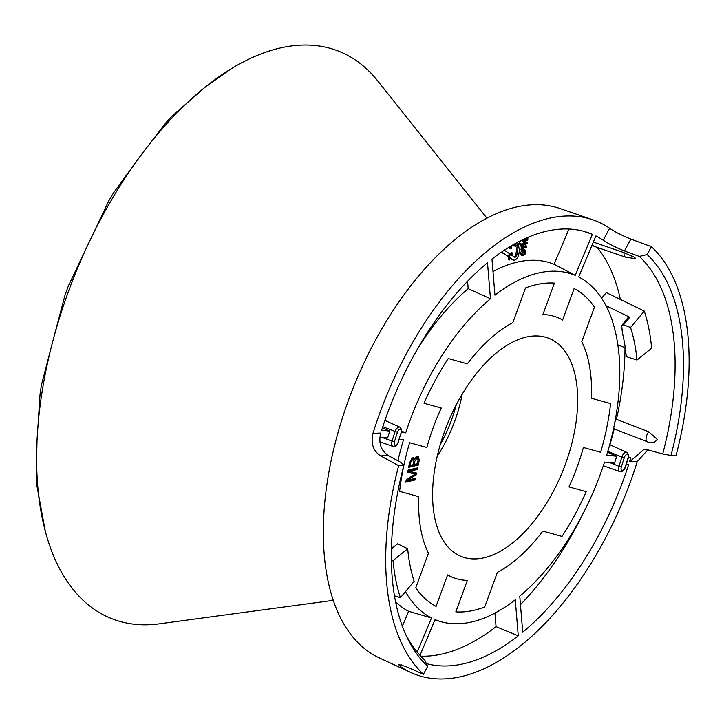 <?xml version="1.0" encoding="UTF-8"?>
<svg xmlns="http://www.w3.org/2000/svg" width="724" height="724" viewBox="0 0 724 724"><rect width="100%" height="100%" fill="white"/><g stroke="black" fill="none" stroke-linecap="round" stroke-linejoin="round"><path stroke-width="1.09" d="M486.944 218.186L377.439 80.572A305.573 161.932 111.9 0 0 377.367 80.491A305.573 161.932 111.9 0 0 330.09 48.327A305.573 161.932 111.9 0 0 270.152 50.743A305.573 161.932 111.9 0 0 231.209 68.762A305.573 161.932 111.9 0 0 204.802 87.432A305.573 161.932 111.9 0 0 141.904 153.968A305.573 161.932 111.9 0 0 89.061 242.341A305.573 161.932 111.9 0 0 52.635 341.873A305.573 161.932 111.9 0 0 37.024 440.572A305.573 161.932 111.9 0 0 44.11 526.52A305.573 161.932 111.9 0 0 45.295 531.172A305.573 161.932 111.9 0 0 73.043 589.372A305.573 161.932 111.9 0 0 120.329 621.527A305.573 161.932 111.9 0 0 158.99 623.871L333.284 600.359M591.436 398.272A140.13 74.255 111.9 0 0 581.788 341.719L594.458 307.094L581.788 341.719A140.13 74.255 -68.1 0 1 591.436 398.272L610.622 403.594A173.425 91.903 -68.1 0 1 600.621 452.265L583.39 447.477L600.621 452.265A173.425 91.903 111.9 0 0 610.622 403.594L591.436 398.272M464.781 557.679A117.541 62.291 111.9 0 0 565.417 464.156A117.541 62.291 111.9 0 0 545.471 337.185A117.541 62.291 111.9 0 0 541.905 336.407A117.541 62.291 111.9 0 0 447.332 424.201A117.541 62.291 111.9 0 0 454.817 553.018A117.541 62.291 111.9 0 0 464.781 557.679M562.611 320.017A140.13 74.255 111.9 0 0 553.208 316.044A140.13 74.255 111.9 0 0 542.9 314.551L554.412 283.084L542.9 314.551A140.13 74.255 -68.1 0 1 562.611 320.017L574.123 288.55A173.425 91.903 -68.1 0 1 594.458 307.094A173.425 91.903 111.9 0 0 574.123 288.55L562.611 320.017M525.506 287.962A173.425 91.903 -68.1 0 1 554.412 283.084A173.425 91.903 111.9 0 0 525.506 287.962L512.836 322.587L525.506 287.962M512.836 322.587A140.13 74.255 111.9 0 0 467.396 363.855A140.13 74.255 -68.1 0 1 512.836 322.587M448.21 358.534L467.396 363.855L448.21 358.534A173.425 91.903 111.9 0 0 424.029 403.268A173.425 91.903 -68.1 0 1 448.21 358.534M441.26 408.046L424.029 403.268L441.26 408.046A140.13 74.255 111.9 0 0 426.843 447.459L409.603 442.681L426.843 447.459A140.13 74.255 -68.1 0 1 441.26 408.046M399.612 491.352A173.425 91.903 -68.1 0 1 409.603 442.681A173.425 91.903 111.9 0 0 399.612 491.352L418.789 496.673L399.612 491.352M418.789 496.673A140.13 74.255 111.9 0 0 428.436 553.226L415.766 587.843L428.436 553.226A140.13 74.255 -68.1 0 1 418.789 496.673M436.101 606.386A173.425 91.903 -68.1 0 1 435.857 606.26A173.425 91.903 -68.1 0 1 415.766 587.843A173.425 91.903 111.9 0 0 435.857 606.26A173.425 91.903 111.9 0 0 436.101 606.386L447.622 574.919L436.101 606.386M447.622 574.919A140.13 74.255 111.9 0 0 467.324 580.386L455.812 611.861L467.324 580.386A140.13 74.255 -68.1 0 1 457.016 578.892A140.13 74.255 -68.1 0 1 447.622 574.919M484.718 606.974A173.425 91.903 -68.1 0 1 455.812 611.861A173.425 91.903 111.9 0 0 484.718 606.974L497.388 572.358L484.718 606.974M497.388 572.358A140.13 74.255 111.9 0 0 542.837 531.09L562.014 536.412L542.837 531.09A140.13 74.255 -68.1 0 1 497.388 572.358M586.205 491.668A173.425 91.903 -68.1 0 1 562.014 536.412A173.425 91.903 111.9 0 0 586.205 491.668L568.964 486.89L586.205 491.668M568.964 486.89A140.13 74.255 111.9 0 0 583.39 447.477A140.13 74.255 -68.1 0 1 568.964 486.89M412.798 457.821L414.526 459.107L417.332 456.174L418.318 456.165L419.25 460.256L418.336 465.079L408.626 467.342L409.522 462.6L412.798 457.821L413.549 457.812M407.558 480.193L415.829 478.265L415.522 479.876L405.811 482.148L406.291 479.623L415.286 474.084L407.675 472.329L408.101 470.075L417.82 467.804L417.513 469.414L409.386 471.315L416.816 473.098L416.526 474.6L407.558 480.193L406.209 480.03M231.209 68.762L204.802 87.432L171.878 116.347L166.203 122.347L141.904 153.968L113.668 192.665L108.899 200.629L68.382 285.926L65.097 294.903L52.635 341.873L41.476 384.887L40.073 393.784L37.024 440.572L36.2 477.605L36.843 485.351L45.295 531.172M416.943 463.803L416.834 464.374L418.336 465.079M416.834 464.374L408.834 466.238M412.689 457.849L413.051 458.853L414.526 459.107M417.486 456.147L417.938 458.075M413.748 458.971L413.504 459.631M415.594 457.188L417.784 457.966L415.721 457.161M411.232 458.708L413.323 459.469L411.35 458.69M410.083 465.405L413.024 464.718L413.739 460.473L412.635 459.432L410.571 462.862L410.083 465.405L409.042 465.134M414.173 464.446L417.504 463.668L418.273 459.016L416.997 457.912L414.725 461.523L414.173 464.446L413.123 464.174M414.119 478.664L415.522 479.876M414.019 479.17L406.019 481.035M407.748 471.939L415.286 474.084M416.11 468.202L417.513 469.414M416.01 468.709L408.01 470.573M407.947 470.917L409.386 471.315M415.25 472.718L415.024 473.921M415.087 473.958L416.526 474.6M494.935 613.065L496.058 626.649L518.257 635.808L515.28 599.771A185.851 98.482 -68.1 0 1 440.889 621.654A185.851 98.482 -68.1 0 1 435.034 619.59L420.029 655.356M518.257 635.808A230.341 122.057 -68.1 0 1 426.409 663.6M494.945 295.166A185.851 98.482 -68.1 0 1 575.2 275.346L592.404 234.323A230.341 122.057 -68.1 0 0 587.915 232.594A230.341 122.057 -68.1 0 0 491.976 259.129L494.945 295.166M401.53 432.4L405.693 432.862A185.851 98.482 -68.1 0 1 490.465 298.777L487.496 262.731A230.341 122.057 -68.1 0 0 386.969 414.689A230.341 122.057 -68.1 0 0 381.629 430.192L389.774 431.097A215.272 114.075 111.9 0 0 387.612 438.002L379.856 437.142M397.919 460.754A185.851 98.482 -68.1 0 1 403.53 439.776L399.34 439.305M392.137 548.231A185.724 98.419 -68.1 0 1 391.584 543.661M417.205 652.089L431.522 617.961A185.851 98.482 -68.1 0 1 405.476 591.635M401.612 664.858L400.644 666.668A244.033 129.315 111.9 0 0 410.843 672.487A244.033 129.315 111.9 0 0 630.287 482.202A244.033 129.315 111.9 0 0 637.274 461.586L629.509 461.894L643.935 449.405L648.071 449.894L662.704 453.975L670.985 455.459L676.135 455.251A245.825 130.266 -68.1 0 0 651.383 246.649L647.147 254.586A236.694 125.433 -68.1 0 1 670.985 455.459M628.423 457.577L630.767 457.839A230.341 122.057 -68.1 0 1 629.509 461.894M579.336 277.301L578.711 276.975A185.851 98.482 -68.1 0 1 579.336 277.301A185.851 98.482 -68.1 0 1 612.368 320.822L612.296 320.904A185.724 98.419 -68.1 0 1 618.966 354.561L619.038 354.507A185.851 98.482 -68.1 0 1 606.703 455.17L616.694 456.274A204.322 108.274 -68.1 0 1 614.531 463.188L604.531 462.075A185.851 98.482 -68.1 0 1 600.44 473.921A185.851 98.482 -68.1 0 1 519.76 596.169L522.728 632.206A230.341 122.057 -68.1 0 0 628.604 464.745L626.287 464.491M578.711 276.975L595.915 235.952A230.341 122.057 -68.1 0 1 603.201 240.214L609.59 228.268A244.033 129.315 111.9 0 0 592.838 219.815A244.033 129.315 111.9 0 0 379.946 412.743A244.033 129.315 111.9 0 0 372.951 433.359L380.715 433.043C378.381 443.124 380.933 450.636 388.363 455.586L401.358 462.618L403.838 465.451L398.689 465.659L380.634 455.894C373.213 450.98 370.652 443.459 372.951 433.359M410.843 672.487L379.231 657.854A242.241 128.365 -68.1 0 1 348.561 400.01A242.241 128.365 -68.1 0 1 559.896 208.503L592.838 219.815M400.644 666.668L398.553 664.514L405.612 666.415L423.44 674.261A245.825 130.266 -68.1 0 1 398.689 465.659M416.825 350.154A188.24 99.749 -68.1 0 1 468.193 288.668L490.465 298.777M467.577 281.238L468.193 288.668M395.585 601.852A188.24 99.749 -68.1 0 0 408.608 611.282L402.363 626.188M382.399 427.83L389.774 431.097M401.748 431.16L405.693 432.862M583.662 512.429A229.146 121.424 -68.1 0 1 520.456 604.658M628.568 456.871L630.767 457.839M597.173 247.373A229.146 121.424 -68.1 0 1 620.368 299.455M625.002 347.683A229.146 121.424 -68.1 0 1 616.459 419.341L648.686 431.794L657.229 439.26C654.804 443.052 651.202 443.749 646.423 441.378L614.187 428.934A229.146 121.424 -68.1 0 1 609.898 444.735M593.354 242.069L624.025 252.667A6.842 3.557 109.1 0 0 624.477 255.961A6.842 3.557 109.1 0 0 625.798 257.273L593.662 246.16L592.259 244.676M644.288 311.085L630.541 327.492A187.136 99.17 -68.1 0 1 636.984 360.027L651.645 348.226A211.019 111.822 111.9 0 0 644.288 311.085L606.296 292.614L601.626 298.179M614.187 428.934L613.789 427.468M614.938 421.721L616.459 419.341M624.025 252.667L634.984 257.554L635.22 258.604L625.798 257.273M616.694 456.274L607.572 452.247M583.508 231.255L592.404 234.323M518.547 241.798L519.814 242.395L521.389 240.359M525.579 242.404L527.353 242.667L527.19 243.689L522.882 245.038L521.769 244.658L521.941 243.545L523.66 243.002L523.895 241.563M522.882 245.038L523.045 244.006L524.764 243.472L525.126 241.183L522.294 241.336L522.475 240.214L526.837 238.848L527.877 239.336L527.715 240.368L525.805 240.965L525.443 243.255L527.353 242.667M523.307 246.45L525.76 245.689L526.801 246.169L526.638 247.201L523.009 248.341L522.746 249.988L522.067 250.196L520.954 249.825L521.651 245.4L523.434 245.662L523.171 247.309L526.801 246.169M522.158 255.491L521.47 253.481L524.122 250.124L525.696 250.386L525.941 252.079L525.108 254.115L523.316 255.427L521.063 255.101L520.366 253.056L522.004 250.178M522.782 249.753L524.647 249.916M492.999 271.563A188.24 99.749 -68.1 0 1 554.122 264.287L575.2 275.346M568.91 229.037L554.122 264.287M513.017 244.839L516.221 245.002L516.031 246.196L511.913 245.689M513.162 246.133L511.959 245.445L511.47 248.513L510.556 248.794L509.443 248.413L509.696 246.803M513.244 244.703L516.221 245.002M501.651 252.015A5.557 2.941 111.9 0 0 502.329 252.839L508.194 256.477L509.506 253.708L504.737 250.459A2.425 1.285 -68.1 0 1 504.456 250.124M510.185 258.187L512.121 259.5A5.557 2.941 111.9 0 0 512.483 259.69L513.578 260.079A5.511 2.914 111.9 0 0 518.873 253.916L520.484 243.735L519.443 243.246L517.542 243.834L515.922 254.061A2.38 1.258 -68.1 0 1 513.995 256.758M508.456 255.925L508.221 259.681L509.334 259.979L510.311 257.916L513.216 259.898A5.511 2.914 111.9 0 0 513.578 260.079M520.484 243.735L518.637 244.305L517.026 254.486A2.425 1.285 -68.1 0 1 514.637 257.183A2.425 1.285 -68.1 0 1 514.538 257.129L511.633 255.147L512.61 253.092L511.615 252.549L509.035 254.712M496.058 626.649A229.146 121.424 -68.1 0 1 420.753 656.143M423.44 674.261L427.676 666.324L424.807 660.161A231.834 122.854 -68.1 0 1 405.25 633.419M647.147 254.586L639.265 256.423L624.459 250.966C615.536 247.337 608.45 243.762 603.201 240.214M639.265 256.423A231.834 122.854 -68.1 0 1 662.704 453.975M427.676 666.324A236.694 125.433 -68.1 0 1 406.58 636.36A236.694 125.433 -68.1 0 1 403.838 465.451M408.608 611.282L431.522 617.961M400.39 597.707L414.137 581.3A187.136 99.17 -68.1 0 1 407.693 548.765L393.042 560.566A211.019 111.822 111.9 0 0 400.39 597.707L394.471 595.807M391.358 559.887L393.042 560.566M407.693 548.765L397.603 543.833L391.422 548.81M628.179 317.827L629.835 317.284L606.051 305.718M630.541 327.492L623.536 324.804L621.735 325.519L622.359 332.714A186.557 98.862 -68.1 0 1 626.26 356.588L636.984 360.027M625.246 347.782L617.825 344.814M609.59 228.268C614.794 231.834 621.871 235.436 630.821 239.065L651.383 246.649M647.826 449.83L637.274 461.586M628.305 317.221L621.735 325.519M524.276 249.626L525.696 250.386M523.452 254.368L525.244 252.296L523.941 251.21L522.176 253.255L522.502 254.386L523.452 254.368L522.384 253.889L524.095 251.165M524.809 251.147L523.941 251.21M524.122 250.124L523.054 249.653M521.47 253.481L520.366 253.056M525.244 252.296L524.131 251.871M522.067 250.196L522.746 245.87L521.651 245.4M522.746 245.87L523.434 245.662M523.407 241.716L523.57 240.685L522.475 240.214M523.57 240.685L527.877 239.336M524.764 243.472L523.66 243.002M523.045 244.006L521.941 243.545M528.212 237.228L528.086 238.051L523.543 239.318M510.556 248.794L510.999 246.024M502.456 251.463A5.511 2.914 111.9 0 0 503.424 253.228L508.194 256.477M519.072 241.526L519.814 242.395M518.637 244.305L517.542 243.834M512.61 253.092L509.606 255.608L508.773 255.264M509.606 255.608L509.334 259.979M417.721 459.704L419.25 460.256M409.042 462.31L410.571 462.862M413.196 460.971L414.725 461.523M412.472 473.053L413.857 473.777M437.26 456.147A94.048 49.838 111.9 0 0 462.183 394.164M440.31 444.464A90.862 48.146 111.9 0 0 456.292 404.707M379.856 441.767L392.987 446.437A5.267 2.787 -68.1 0 1 392.01 441.332A215.064 113.967 -68.1 0 1 395.069 431.594A5.267 2.787 -68.1 0 1 395.177 431.278A5.267 2.787 -68.1 0 1 399.684 427.088A5.267 2.787 -68.1 0 1 399.892 427.169L384.915 420.418M397.422 432.3A213.236 112.998 111.9 0 0 394.399 441.957A3.439 1.819 111.9 0 0 395.304 445.341A3.439 1.819 111.9 0 0 398.164 442.21L401.096 432.871A3.439 1.819 111.9 0 0 400.39 429.341A3.439 1.819 111.9 0 0 397.494 432.092A3.439 1.819 111.9 0 0 397.422 432.3L382.77 426.717M648.686 431.794A6.842 3.376 111.1 0 0 646.767 435.35A6.842 3.376 111.1 0 0 646.423 441.378M629.835 317.284L623.536 324.804M630.821 239.065L624.459 250.966M388.363 455.586L380.634 455.894M619.979 471.641A5.267 2.787 -68.1 0 1 619.88 471.614A5.267 2.787 -68.1 0 1 618.975 466.265L609.898 462.672M621.328 466.98A3.439 1.819 111.9 0 0 621.988 470.491A3.439 1.819 111.9 0 0 625.002 467.55A213.236 112.998 111.9 0 0 628.034 457.894A3.439 1.819 111.9 0 0 627.129 454.5A3.439 1.819 111.9 0 0 624.269 457.631A206.358 109.351 -68.1 0 1 621.328 466.98L618.975 466.265A204.53 108.383 111.9 0 0 621.88 457.007L607.798 451.459M624.269 457.631L621.88 457.007A5.267 2.787 -68.1 0 1 626.785 452.346L609.699 444.645M603.318 465.731L620.061 471.668C621.925 472.374 623.672 470.998 625.301 467.541L625.002 467.55M628.034 457.894L628.541 454.654L626.785 452.346M394.399 441.957L381.991 437.387M398.164 442.21A206.358 109.351 -68.1 0 1 401.096 432.871M503.424 253.228L502.329 252.839M513.216 259.898L512.121 259.5M517.026 254.486L515.922 254.061M401.395 432.862L401.648 429.477L399.892 427.169M440.889 621.654L434.889 619.934M625.301 467.541L628.351 457.839M392.987 446.437C394.788 447.713 396.616 446.283 398.481 442.156"/></g></svg>
